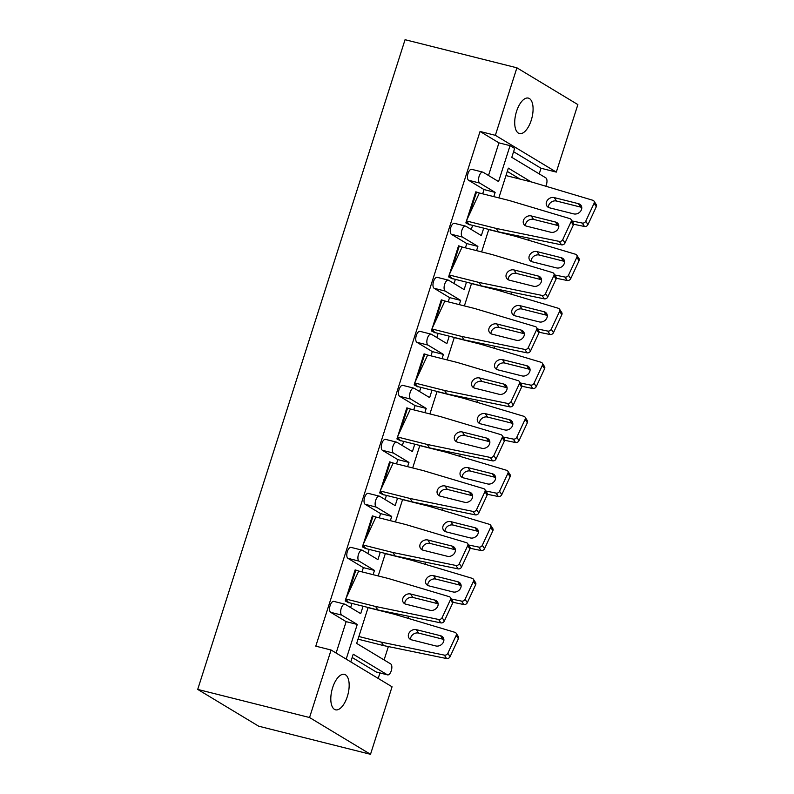 <?xml version="1.0" encoding="UTF-8"?>
<svg xmlns="http://www.w3.org/2000/svg" width="794" height="794" viewBox="0 0 794 794"><rect width="100%" height="100%" fill="white"/><g stroke="black" fill="none" stroke-linecap="round" stroke-linejoin="round"><path stroke-width="1.19" d="M347.335 696.517A18.282 8.287 104.1 0 0 344.437 674.364A18.282 8.287 104.1 0 0 332.636 687.654A18.282 8.287 104.1 0 0 335.534 709.816A18.282 8.287 104.1 0 0 347.335 696.517M531.246 120.261A18.282 8.287 104.1 0 0 528.347 98.099A18.282 8.287 104.1 0 0 516.547 111.388A18.282 8.287 104.1 0 0 519.435 133.551A18.282 8.287 104.1 0 0 531.246 120.261M378.192 678.423L379.939 672.965M384.088 659.953L388.365 646.564M539.215 173.876L541.012 168.249L556.316 172.1L495.357 135.317L516.904 67.808L577.863 104.59L556.316 172.1M392.057 686.79L370.51 754.3L309.551 717.528L331.098 650.018L392.057 686.79M516.904 67.808L405.059 39.7L197.706 689.41L258.665 726.192L370.51 754.3M363.066 606.209L360.694 613.633L345.251 604.323A5.717 2.59 104.1 0 0 344.924 604.184A5.717 2.59 104.1 0 0 341.231 608.333A5.717 2.59 104.1 0 0 341.807 615.122L357.25 624.441L346.184 659.109M357.25 624.441L346.134 621.642L336.12 653.045M380.296 552.197L377.934 559.631L362.491 550.311A5.717 2.59 104.1 0 0 362.153 550.173A5.717 2.59 104.1 0 0 358.471 554.331A5.717 2.59 104.1 0 0 359.037 561.11L374.48 570.429L363.374 567.641L362.014 571.888M351.95 603.42L350.63 607.569M374.48 570.429L373.13 574.677M348.894 602.646L345.211 600.959L345.747 599.252M348.635 592.731L355.861 570.092L355.117 569.903L346.085 598.219M366.123 548.644L362.441 546.947L362.987 545.25M365.865 538.729L373.091 516.08L372.356 515.892L363.315 544.208M383.363 494.632L379.681 492.945L380.227 491.238M383.105 484.717L390.33 462.078L389.596 461.89L380.554 490.206M400.603 440.62L396.921 438.933L397.457 437.226M400.345 430.705L407.57 408.066L406.826 407.878L397.794 436.194M417.833 386.618L414.15 384.931L414.696 383.224M417.575 376.703L424.8 354.055L424.065 353.876L415.024 382.192M435.072 332.607L431.39 330.919L431.936 329.212M434.814 322.692L442.04 300.053L441.295 299.864L432.264 328.18M452.312 278.605L448.62 276.908L449.166 275.21M452.054 268.69L459.279 246.041L458.535 245.852L449.503 274.168M469.542 224.593L465.86 222.906L466.406 221.198M469.284 214.678L476.509 192.039L475.775 191.85L466.733 220.166M341.807 615.122L330.691 612.333L346.134 621.642M330.691 612.333A5.717 2.59 -75.9 0 1 330.125 605.544A5.717 2.59 -75.9 0 1 333.808 601.386L344.924 604.184M359.037 561.11L347.931 558.321L363.374 567.641M347.931 558.321A5.717 2.59 -75.9 0 1 347.355 551.532A5.717 2.59 -75.9 0 1 351.047 547.384L362.153 550.173M397.536 498.195L395.164 505.619L379.721 496.3A5.717 2.59 104.1 0 0 379.393 496.161A5.717 2.59 104.1 0 0 375.701 500.319A5.717 2.59 104.1 0 0 376.277 507.108L365.171 504.309L380.604 513.629L379.254 517.877M369.19 549.408L367.87 553.557M365.171 504.309A5.717 2.59 -75.9 0 1 364.595 497.53A5.717 2.59 -75.9 0 1 368.287 493.372L379.393 496.161M414.776 444.183L412.404 451.607L396.96 442.298A5.717 2.59 104.1 0 0 396.633 442.159A5.717 2.59 104.1 0 0 392.941 446.307A5.717 2.59 104.1 0 0 393.516 453.096L382.4 450.307L397.844 459.617L396.494 463.865M386.43 495.396L385.1 499.545M382.4 450.307A5.717 2.59 -75.9 0 1 381.835 443.518A5.717 2.59 -75.9 0 1 385.517 439.37L396.633 442.159M432.005 390.182L429.643 397.605L414.2 388.286A5.717 2.59 104.1 0 0 413.863 388.147A5.717 2.59 104.1 0 0 410.18 392.305A5.717 2.59 104.1 0 0 410.746 399.094L399.64 396.295L415.083 405.615L413.724 409.863M403.66 441.395L402.34 445.543M399.64 396.295A5.717 2.59 -75.9 0 1 399.064 389.517A5.717 2.59 -75.9 0 1 402.757 385.358L413.863 388.147M449.245 336.17L446.873 343.594L431.43 334.284A5.717 2.59 104.1 0 0 431.102 334.145A5.717 2.59 104.1 0 0 427.41 338.294A5.717 2.59 104.1 0 0 427.986 345.082L416.88 342.293L432.313 351.603L430.963 355.851M420.899 387.383L419.569 391.531M416.88 342.293A5.717 2.59 -75.9 0 1 416.304 335.505A5.717 2.59 -75.9 0 1 419.986 331.346L431.102 334.145M466.485 282.158L464.113 289.592L448.67 280.272A5.717 2.59 104.1 0 0 448.342 280.133A5.717 2.59 104.1 0 0 444.65 284.292A5.717 2.59 104.1 0 0 445.226 291.07L434.11 288.282L449.553 297.601L448.193 301.849M438.129 333.381L436.809 337.529M434.11 288.282A5.717 2.59 -75.9 0 1 433.534 281.493A5.717 2.59 -75.9 0 1 437.226 277.344L448.342 280.133M483.715 228.156L481.343 235.58L465.909 226.27A5.717 2.59 104.1 0 0 465.572 226.121A5.717 2.59 104.1 0 0 461.89 230.28A5.717 2.59 104.1 0 0 462.455 237.069L451.349 234.27L466.793 243.589L465.433 247.837M455.369 279.369L454.049 283.518M451.349 234.27A5.717 2.59 -75.9 0 1 450.774 227.491A5.717 2.59 -75.9 0 1 454.466 223.332L465.572 226.121M488.518 175.504L498.93 142.86L510.046 145.659L498.582 181.568L483.139 172.258A5.717 2.59 104.1 0 0 482.812 172.119A5.717 2.59 104.1 0 0 479.119 176.268A5.717 2.59 104.1 0 0 479.695 183.057L468.579 180.268L484.022 189.577L482.673 193.825M472.609 225.367L471.279 229.506M468.579 180.268A5.717 2.59 -75.9 0 1 468.013 173.479A5.717 2.59 -75.9 0 1 471.696 169.33L482.812 172.119M498.93 142.86L480.052 131.476L315.784 646.167L331.098 650.018M376.277 507.108L391.72 516.418L390.36 520.666M391.72 516.418L380.604 513.629M393.516 453.096L408.96 462.416L407.6 466.664M408.96 462.416L397.844 459.617M410.746 399.094L426.189 408.404L424.84 412.652M426.189 408.404L415.083 405.615M427.986 345.082L443.429 354.402L442.069 358.64M443.429 354.402L432.313 351.603M445.226 291.07L460.659 300.39L459.309 304.638M460.659 300.39L449.553 297.601M462.455 237.069L477.899 246.378L476.549 250.626M477.899 246.378L466.793 243.589M479.695 183.057L495.138 192.376L493.779 196.624M495.138 192.376L484.022 189.577M368.138 607.479L356.665 643.408L390.708 663.943A5.717 2.59 104.1 0 1 391.283 670.731A5.717 2.59 104.1 0 1 387.591 674.89L376.485 672.091A5.717 2.59 -75.9 0 1 376.148 671.952L387.264 674.751A5.717 2.59 104.1 0 0 387.591 674.89M387.264 674.751L353.221 654.206L350.769 661.888M352.179 657.492L376.148 671.952M541.012 168.249L513.589 151.704M507.297 171.415L520.03 179.097M501.897 232.573L502.791 233.108M484.668 286.574L485.561 287.11M467.428 340.586L468.321 341.122M450.188 394.588L451.081 395.134M432.958 448.6L433.852 449.136M415.719 502.612L416.612 503.148M398.489 556.614L399.372 557.15M381.249 610.626L382.142 611.162M385.368 553.478L378.202 575.948M402.608 499.466L395.432 521.946M419.837 445.464L412.672 467.934M437.077 391.452L429.901 413.922M454.317 337.44L447.141 359.92M471.547 283.438L464.381 305.908M488.786 229.426L481.611 251.906M531.136 181.895L508.349 168.139L498.85 197.895M510.046 145.659L514.641 148.428L511.793 157.341L545.835 177.876A5.717 2.59 104.1 0 1 546.411 184.665A5.717 2.59 104.1 0 1 545.786 186.213M391.085 612.65L393.248 613.951M407.898 618.278A5.717 2.59 104.1 0 0 408.523 616.72A5.717 2.59 104.1 0 0 408.652 616.263M408.324 558.639L410.488 559.949M425.127 564.266A5.717 2.59 104.1 0 0 425.753 562.718A5.717 2.59 104.1 0 0 425.892 562.251M425.554 504.627L427.728 505.937M442.367 510.264A5.717 2.59 104.1 0 0 442.992 508.706A5.717 2.59 104.1 0 0 443.131 508.249M442.794 450.625L444.958 451.935M459.607 456.252A5.717 2.59 104.1 0 0 460.222 454.704A5.717 2.59 104.1 0 0 460.361 454.237M460.024 396.613L462.197 397.923M476.837 402.25A5.717 2.59 104.1 0 0 477.462 400.692A5.717 2.59 104.1 0 0 477.601 400.226M477.263 342.611L479.427 343.911M494.076 348.238A5.717 2.59 104.1 0 0 494.702 346.68A5.717 2.59 104.1 0 0 494.841 346.224M494.503 288.599L496.667 289.909M511.316 294.227A5.717 2.59 104.1 0 0 511.931 292.678A5.717 2.59 104.1 0 0 512.07 292.212M511.733 234.587L513.907 235.897M528.546 240.225A5.717 2.59 104.1 0 0 529.171 238.666A5.717 2.59 104.1 0 0 529.31 238.21M197.706 689.41L309.551 717.528M480.052 131.476L495.357 135.317M548.416 207.383A5.995 4.923 147.1 0 1 556.475 201.021L580.672 207.105A5.995 4.923 147.1 0 1 581.774 207.532M587.957 224.652L596.294 206.718L594.081 203.294L585.744 221.228L587.957 224.652A2.858 2.342 147.1 0 1 584.463 226.479L582.25 223.064A2.858 2.342 -32.9 0 0 585.744 221.228M573.556 224.236L584.463 226.479M594.081 203.294A2.858 2.342 -32.9 0 0 594.011 201.12L596.225 204.544A2.858 2.342 147.1 0 1 596.294 206.718M594.011 201.12A2.858 2.342 -32.9 0 0 592.84 200.277L532.208 182.163L505.977 175.563M554.262 197.607L578.459 203.681A5.995 4.923 147.1 0 1 581.119 205.527A5.995 4.923 147.1 0 1 580.235 211.661A5.995 4.923 147.1 0 1 573.715 213.884L549.517 207.81A5.995 4.923 147.1 0 1 546.858 205.964A5.995 4.923 147.1 0 1 547.741 199.84A5.995 4.923 147.1 0 1 554.262 197.607L556.475 201.021M571.998 220.95L582.25 223.064M468.529 224.245L465.86 222.906M469.472 224.821L466.376 220.93L466.604 223.084M476.509 192.039L479.368 193.002L466.376 220.93L496.25 228.444L498.463 231.858L468.589 224.355M525.439 225.734A5.995 4.923 147.1 0 1 533.508 219.372L557.706 225.456A5.995 4.923 147.1 0 1 558.807 225.873M564.991 242.994L573.328 225.059L571.114 221.645L562.767 239.57L564.991 242.994A2.858 2.342 147.1 0 1 561.497 244.83L559.274 241.406A2.858 2.342 -32.9 0 0 562.767 239.57M498.463 231.858L561.497 244.83M571.114 221.645A2.858 2.342 -32.9 0 0 571.035 219.472L573.258 222.886A2.858 2.342 147.1 0 1 573.328 225.059M571.035 219.472A2.858 2.342 -32.9 0 0 569.874 218.618L509.242 200.505L479.368 193.002M531.295 215.948L555.482 222.032A5.995 4.923 147.1 0 1 558.152 223.868A5.995 4.923 147.1 0 1 557.269 230.002A5.995 4.923 147.1 0 1 550.738 232.235L526.551 226.151A5.995 4.923 147.1 0 1 523.881 224.315A5.995 4.923 147.1 0 1 524.765 218.181A5.995 4.923 147.1 0 1 531.295 215.948L533.508 219.372M496.25 228.444L559.274 241.406M531.176 261.395A5.995 4.923 147.1 0 1 539.235 255.033L563.432 261.117A5.995 4.923 147.1 0 1 564.534 261.534M570.717 278.654L579.054 260.72L576.841 257.306L568.504 275.24L570.717 278.654A2.858 2.342 147.1 0 1 567.224 280.49L565.01 277.066A2.858 2.342 -32.9 0 0 568.504 275.24M556.326 278.247L567.224 280.49M576.841 257.306A2.858 2.342 -32.9 0 0 576.772 255.132L578.985 258.546A2.858 2.342 147.1 0 1 579.054 260.72M576.772 255.132A2.858 2.342 -32.9 0 0 575.61 254.279L514.978 236.165L488.737 229.575M537.022 251.609L561.219 257.693A5.995 4.923 147.1 0 1 563.879 259.529A5.995 4.923 147.1 0 1 562.996 265.662A5.995 4.923 147.1 0 1 556.475 267.896L532.278 261.812A5.995 4.923 147.1 0 1 529.618 259.975A5.995 4.923 147.1 0 1 530.501 253.842A5.995 4.923 147.1 0 1 537.022 251.609L539.235 255.033M554.768 274.962L565.01 277.066M513.936 315.397A5.995 4.923 147.1 0 1 522.005 309.035L546.203 315.119A5.995 4.923 147.1 0 1 547.304 315.546M553.487 332.666L561.824 314.732L559.611 311.308L551.264 329.242L553.487 332.666A2.858 2.342 147.1 0 1 549.994 334.492L547.771 331.078A2.858 2.342 -32.9 0 0 551.264 329.242M539.086 332.249L549.994 334.492M559.611 311.308A2.858 2.342 -32.9 0 0 559.532 309.134L561.755 312.558A2.858 2.342 147.1 0 1 561.824 314.732M559.532 309.134A2.858 2.342 -32.9 0 0 558.371 308.29L497.739 290.177L471.507 283.587M519.792 305.621L543.979 311.705A5.995 4.923 147.1 0 1 546.649 313.541A5.995 4.923 147.1 0 1 545.766 319.674A5.995 4.923 147.1 0 1 539.235 321.907L515.048 315.823A5.995 4.923 147.1 0 1 512.378 313.977A5.995 4.923 147.1 0 1 513.261 307.854A5.995 4.923 147.1 0 1 519.792 305.621L522.005 309.035M537.528 328.964L547.771 331.078M496.707 369.409A5.995 4.923 147.1 0 1 504.766 363.047L528.963 369.131A5.995 4.923 147.1 0 1 530.064 369.547M536.248 386.668L544.585 368.734L542.371 365.319L534.034 383.254L536.248 386.668A2.858 2.342 147.1 0 1 532.754 388.504L530.541 385.08A2.858 2.342 -32.9 0 0 534.034 383.254M521.847 386.261L532.754 388.504M542.371 365.319A2.858 2.342 -32.9 0 0 542.302 363.146L544.515 366.56A2.858 2.342 147.1 0 1 544.585 368.734M542.302 363.146A2.858 2.342 -32.9 0 0 541.141 362.292L480.499 344.179L454.267 337.589M502.552 359.632L526.75 365.706A5.995 4.923 147.1 0 1 529.409 367.553A5.995 4.923 147.1 0 1 528.526 373.676A5.995 4.923 147.1 0 1 522.005 375.909L497.808 369.825A5.995 4.923 147.1 0 1 495.148 367.989A5.995 4.923 147.1 0 1 496.032 361.856A5.995 4.923 147.1 0 1 502.552 359.632L504.766 363.047M520.288 382.976L530.541 385.08M479.467 423.41A5.995 4.923 147.1 0 1 487.526 417.058L511.723 423.133A5.995 4.923 147.1 0 1 512.835 423.559M519.008 440.68L527.355 422.745L525.132 419.321L516.795 437.256L519.008 440.68A2.858 2.342 147.1 0 1 515.514 442.516L513.301 439.092A2.858 2.342 -32.9 0 0 516.795 437.256M504.617 440.273L515.514 442.516M525.132 419.321A2.858 2.342 -32.9 0 0 525.062 417.148L527.276 420.572A2.858 2.342 147.1 0 1 527.355 422.745M525.062 417.148A2.858 2.342 -32.9 0 0 523.901 416.304L463.269 398.191L437.028 391.601M485.313 413.634L509.51 419.718A5.995 4.923 147.1 0 1 512.17 421.554A5.995 4.923 147.1 0 1 511.286 427.688A5.995 4.923 147.1 0 1 504.766 429.921L480.569 423.837A5.995 4.923 147.1 0 1 477.909 422.001A5.995 4.923 147.1 0 1 478.792 415.867A5.995 4.923 147.1 0 1 485.313 413.634L487.526 417.058M503.059 436.988L513.301 439.092M462.227 477.422A5.995 4.923 147.1 0 1 470.296 471.06L494.493 477.144A5.995 4.923 147.1 0 1 495.595 477.571M501.778 494.692L510.115 476.757L507.902 473.333L499.565 491.268L501.778 494.692A2.858 2.342 147.1 0 1 498.285 496.518L496.071 493.104A2.858 2.342 -32.9 0 0 499.565 491.268M487.377 494.275L498.285 496.518M507.902 473.333A2.858 2.342 -32.9 0 0 507.832 471.16L510.046 474.584A2.858 2.342 147.1 0 1 510.115 476.757M507.832 471.16A2.858 2.342 -32.9 0 0 506.661 470.316L446.029 452.203L419.798 445.603M468.083 467.646L492.28 473.72A5.995 4.923 147.1 0 1 494.94 475.566A5.995 4.923 147.1 0 1 494.057 481.7A5.995 4.923 147.1 0 1 487.536 483.923L463.339 477.849A5.995 4.923 147.1 0 1 460.669 476.003A5.995 4.923 147.1 0 1 461.552 469.869A5.995 4.923 147.1 0 1 468.083 467.646L470.296 471.06M485.819 490.99L496.071 493.104M444.997 531.434A5.995 4.923 147.1 0 1 453.056 525.072L477.254 531.156A5.995 4.923 147.1 0 1 478.355 531.573M484.538 548.694L492.876 530.759L490.662 527.345L482.325 545.279L484.538 548.694A2.858 2.342 147.1 0 1 481.045 550.53L478.832 547.106A2.858 2.342 -32.9 0 0 482.325 545.279M470.147 548.287L481.045 550.53M490.662 527.345A2.858 2.342 -32.9 0 0 490.593 525.171L492.806 528.586A2.858 2.342 147.1 0 1 492.876 530.759M490.593 525.171A2.858 2.342 -32.9 0 0 489.432 524.318L428.8 506.205L402.558 499.615M450.843 521.648L475.04 527.732A5.995 4.923 147.1 0 1 477.7 529.568A5.995 4.923 147.1 0 1 476.817 535.702A5.995 4.923 147.1 0 1 470.296 537.935L446.099 531.851A5.995 4.923 147.1 0 1 443.439 530.015A5.995 4.923 147.1 0 1 444.322 523.881A5.995 4.923 147.1 0 1 450.843 521.648L453.056 525.072M468.589 545.002L478.832 547.106M427.758 585.436A5.995 4.923 147.1 0 1 435.827 579.074L460.014 585.158A5.995 4.923 147.1 0 1 461.125 585.585M467.299 602.706L475.646 584.771L473.432 581.347L465.086 599.281L467.299 602.706A2.858 2.342 147.1 0 1 463.805 604.532L461.592 601.118A2.858 2.342 -32.9 0 0 465.086 599.281M452.908 602.289L463.805 604.532M473.432 581.347A2.858 2.342 -32.9 0 0 473.353 579.173L475.566 582.598A2.858 2.342 147.1 0 1 475.646 584.771M473.353 579.173A2.858 2.342 -32.9 0 0 472.192 578.33L411.56 560.217L385.328 553.626M433.603 575.66L457.801 581.744A5.995 4.923 147.1 0 1 460.47 583.58A5.995 4.923 147.1 0 1 459.577 589.714A5.995 4.923 147.1 0 1 453.056 591.947L428.859 585.863A5.995 4.923 147.1 0 1 426.199 584.017A5.995 4.923 147.1 0 1 427.083 577.893A5.995 4.923 147.1 0 1 433.603 575.66L435.827 579.074M451.349 599.004L461.592 601.118M358.868 636.51L381.328 642.157L383.552 645.582L358.025 639.16M410.528 639.448A5.995 4.923 147.1 0 1 418.587 633.086L442.784 639.17A5.995 4.923 147.1 0 1 443.886 639.587M450.069 656.707L458.406 638.773L456.193 635.359L447.856 653.293L450.069 656.707A2.858 2.342 147.1 0 1 446.575 658.544L444.362 655.119A2.858 2.342 -32.9 0 0 447.856 653.293M383.552 645.582L446.575 658.544M456.193 635.359A2.858 2.342 -32.9 0 0 456.123 633.185L458.337 636.599A2.858 2.342 147.1 0 1 458.406 638.773M456.123 633.185A2.858 2.342 -32.9 0 0 454.952 632.332L394.32 614.219L368.088 607.628M416.374 629.662L440.571 635.746A5.995 4.923 147.1 0 1 443.231 637.592A5.995 4.923 147.1 0 1 442.347 643.716A5.995 4.923 147.1 0 1 435.827 645.949L411.629 639.865A5.995 4.923 147.1 0 1 408.97 638.029A5.995 4.923 147.1 0 1 409.853 631.895A5.995 4.923 147.1 0 1 416.374 629.662L418.587 633.086M381.328 642.157L444.362 655.119M451.29 278.257L448.62 276.908M452.233 278.833L449.136 274.942L449.364 277.096M459.279 246.041L462.128 247.003L449.136 274.942L479.02 282.446L481.233 285.87L451.359 278.357M508.21 279.736A5.995 4.923 147.1 0 1 516.269 273.374L540.466 279.458A5.995 4.923 147.1 0 1 541.568 279.885M547.751 297.006L556.088 279.071L553.875 275.647L545.538 293.582L547.751 297.006A2.858 2.342 147.1 0 1 544.257 298.832L542.044 295.418A2.858 2.342 -32.9 0 0 545.538 293.582M481.233 285.87L544.257 298.832M553.875 275.647A2.858 2.342 -32.9 0 0 553.805 273.473L556.018 276.898A2.858 2.342 147.1 0 1 556.088 279.071M553.805 273.473A2.858 2.342 -32.9 0 0 552.644 272.63L492.002 254.517L462.128 247.003M514.055 269.96L538.253 276.044A5.995 4.923 147.1 0 1 540.913 277.88A5.995 4.923 147.1 0 1 540.029 284.014A5.995 4.923 147.1 0 1 533.508 286.237L509.311 280.163A5.995 4.923 147.1 0 1 506.651 278.317A5.995 4.923 147.1 0 1 507.535 272.193A5.995 4.923 147.1 0 1 514.055 269.96L516.269 273.374M479.02 282.446L542.044 295.418M434.05 332.269L431.39 330.919M435.003 332.835L431.906 328.944L432.125 331.108M442.04 300.053L444.898 301.015L431.906 328.944L461.78 336.458L463.994 339.882L434.12 332.368M490.97 333.748A5.995 4.923 147.1 0 1 499.029 327.386L523.226 333.47A5.995 4.923 147.1 0 1 524.338 333.887M530.511 351.008L538.858 333.073L536.635 329.659L528.298 347.593L530.511 351.008A2.858 2.342 147.1 0 1 527.018 352.844L524.804 349.42A2.858 2.342 -32.9 0 0 528.298 347.593M463.994 339.882L527.018 352.844M536.635 329.659A2.858 2.342 -32.9 0 0 536.565 327.485L538.779 330.899A2.858 2.342 147.1 0 1 538.858 333.073M536.565 327.485A2.858 2.342 -32.9 0 0 535.404 326.632L474.772 308.519L444.898 301.015M496.816 323.962L521.013 330.046A5.995 4.923 147.1 0 1 523.673 331.892A5.995 4.923 147.1 0 1 522.789 338.016A5.995 4.923 147.1 0 1 516.269 340.249L492.072 334.165A5.995 4.923 147.1 0 1 489.412 332.329A5.995 4.923 147.1 0 1 490.295 326.195A5.995 4.923 147.1 0 1 496.816 323.962L499.029 327.386M461.78 336.458L524.804 349.42M416.82 386.271L414.15 384.931M417.763 386.847L414.667 382.956L414.895 385.11M424.8 354.055L427.658 355.017L414.667 382.956L444.541 390.469L446.754 393.884L416.88 386.38M473.73 387.75A5.995 4.923 147.1 0 1 481.799 381.398L505.996 387.472A5.995 4.923 147.1 0 1 507.098 387.899M513.281 405.019L521.618 387.085L519.405 383.661L511.068 401.595L513.281 405.019A2.858 2.342 147.1 0 1 509.788 406.846L507.574 403.431A2.858 2.342 -32.9 0 0 511.068 401.595M446.754 393.884L509.788 406.846M519.405 383.661A2.858 2.342 -32.9 0 0 519.336 381.487L521.549 384.911A2.858 2.342 147.1 0 1 521.618 387.085M519.336 381.487A2.858 2.342 -32.9 0 0 518.164 380.644L457.533 362.53L427.658 355.017M479.586 377.974L503.783 384.058A5.995 4.923 147.1 0 1 506.443 385.894A5.995 4.923 147.1 0 1 505.56 392.028A5.995 4.923 147.1 0 1 499.039 394.261L474.842 388.177A5.995 4.923 147.1 0 1 472.172 386.341A5.995 4.923 147.1 0 1 473.055 380.207A5.995 4.923 147.1 0 1 479.586 377.974L481.799 381.398M444.541 390.469L507.574 403.431M399.581 440.283L396.921 438.933M400.523 440.849L397.437 436.968L397.655 439.122M407.57 408.066L410.419 409.029L397.437 436.968L427.311 444.471L429.524 447.895L399.65 440.382M456.5 441.762A5.995 4.923 147.1 0 1 464.559 435.4L488.757 441.484A5.995 4.923 147.1 0 1 489.858 441.911M496.042 459.021L504.379 441.097L502.165 437.673L493.828 455.607L496.042 459.021A2.858 2.342 147.1 0 1 492.548 460.857L490.335 457.443A2.858 2.342 -32.9 0 0 493.828 455.607M429.524 447.895L492.548 460.857M502.165 437.673A2.858 2.342 -32.9 0 0 502.096 435.499L504.309 438.923A2.858 2.342 147.1 0 1 504.379 441.097M502.096 435.499A2.858 2.342 -32.9 0 0 500.935 434.655L440.303 416.542L410.419 409.029M462.346 431.986L486.543 438.06A5.995 4.923 147.1 0 1 489.203 439.906A5.995 4.923 147.1 0 1 488.32 446.029A5.995 4.923 147.1 0 1 481.799 448.263L457.602 442.189A5.995 4.923 147.1 0 1 454.942 440.342A5.995 4.923 147.1 0 1 455.825 434.209A5.995 4.923 147.1 0 1 462.346 431.986L464.559 435.4M427.311 444.471L490.335 457.443M382.341 494.285L379.681 492.945M383.294 494.861L380.197 490.97L380.425 493.124M390.33 462.078L393.189 463.041L380.197 490.97L410.071 498.483L412.284 501.897L382.41 494.394M439.261 495.774A5.995 4.923 147.1 0 1 447.33 489.412L471.517 495.486A5.995 4.923 147.1 0 1 472.629 495.913M478.802 513.033L487.149 495.099L484.936 491.685L476.589 509.609L478.802 513.033A2.858 2.342 147.1 0 1 475.308 514.869L473.095 511.445A2.858 2.342 -32.9 0 0 476.589 509.609M412.284 501.897L475.308 514.869M484.936 491.685A2.858 2.342 -32.9 0 0 484.856 489.511L487.069 492.925A2.858 2.342 147.1 0 1 487.149 495.099M484.856 489.511A2.858 2.342 -32.9 0 0 483.695 488.657L423.063 470.544L393.189 463.041M445.106 485.988L469.304 492.072A5.995 4.923 147.1 0 1 471.964 493.908A5.995 4.923 147.1 0 1 471.08 500.041A5.995 4.923 147.1 0 1 464.559 502.274L440.362 496.19A5.995 4.923 147.1 0 1 437.702 494.354A5.995 4.923 147.1 0 1 438.586 488.221A5.995 4.923 147.1 0 1 445.106 485.988L447.33 489.412M410.071 498.483L473.095 511.445M365.111 548.297L362.441 546.947M366.054 548.872L362.957 544.982L363.186 547.135M373.091 516.08L375.949 517.043L362.957 544.982L392.832 552.485L395.055 555.909L365.171 548.396M422.031 549.776A5.995 4.923 147.1 0 1 430.09 543.414L454.287 549.498A5.995 4.923 147.1 0 1 455.389 549.924M461.572 567.045L469.909 549.111L467.696 545.686L459.359 563.621L461.572 567.045A2.858 2.342 147.1 0 1 458.078 568.871L455.865 565.457A2.858 2.342 -32.9 0 0 459.359 563.621M395.055 555.909L458.078 568.871M467.696 545.686A2.858 2.342 -32.9 0 0 467.626 543.513L469.84 546.937A2.858 2.342 147.1 0 1 469.909 549.111M467.626 543.513A2.858 2.342 -32.9 0 0 466.455 542.669L405.823 524.556L375.949 517.043M427.877 539.999L452.074 546.083A5.995 4.923 147.1 0 1 454.734 547.92A5.995 4.923 147.1 0 1 453.85 554.053A5.995 4.923 147.1 0 1 447.33 556.276L423.133 550.202A5.995 4.923 147.1 0 1 420.473 548.356A5.995 4.923 147.1 0 1 421.356 542.233A5.995 4.923 147.1 0 1 427.877 539.999L430.09 543.414M392.832 552.485L455.865 565.457M347.871 602.309L345.211 600.959M348.814 602.874L345.727 598.984L345.946 601.147M355.861 570.092L358.719 571.055L345.727 598.984L375.602 606.497L377.815 609.921L347.941 602.408M404.791 603.787A5.995 4.923 147.1 0 1 412.85 597.425L437.047 603.509A5.995 4.923 147.1 0 1 438.149 603.926M444.332 621.047L452.669 603.112L450.456 599.698L442.119 617.633L444.332 621.047A2.858 2.342 147.1 0 1 440.839 622.883L438.625 619.459A2.858 2.342 -32.9 0 0 442.119 617.633M377.815 609.921L440.839 622.883M450.456 599.698A2.858 2.342 -32.9 0 0 450.387 597.525L452.6 600.939A2.858 2.342 147.1 0 1 452.669 603.112M450.387 597.525A2.858 2.342 -32.9 0 0 449.225 596.671L388.594 578.558L358.719 571.055M410.637 594.001L434.834 600.085A5.995 4.923 147.1 0 1 437.494 601.931A5.995 4.923 147.1 0 1 436.611 608.055A5.995 4.923 147.1 0 1 430.09 610.288L405.893 604.204A5.995 4.923 147.1 0 1 403.233 602.368A5.995 4.923 147.1 0 1 404.116 596.234A5.995 4.923 147.1 0 1 410.637 594.001L412.85 597.425M375.602 606.497L438.625 619.459M578.459 203.681L580.672 207.105M555.482 222.032L557.706 225.456M561.219 257.693L563.432 261.117M543.979 311.705L546.203 315.119M526.75 365.706L528.963 369.131M509.51 419.718L511.723 423.133M492.28 473.72L494.493 477.144M475.04 527.732L477.254 531.156M457.801 581.744L460.014 585.158M440.571 635.746L442.784 639.17M538.253 276.044L540.466 279.458M521.013 330.046L523.226 333.47M503.783 384.058L505.996 387.472M486.543 438.06L488.757 441.484M469.304 492.072L471.517 495.486M452.074 546.083L454.287 549.498M434.834 600.085L437.047 603.509"/></g></svg>
